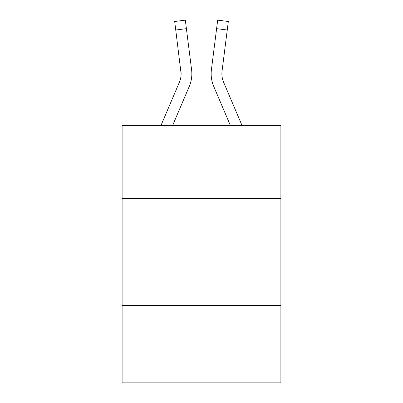 <?xml version="1.0" encoding="UTF-8"?>
<svg xmlns="http://www.w3.org/2000/svg" width="403" height="403" viewBox="0 0 403 403"><rect width="100%" height="100%" fill="white"/><g stroke="black" fill="none" stroke-linecap="round" stroke-linejoin="round"><path stroke-width="0.6" d="M280.891 198.326L280.891 125.373L122.109 125.373L122.109 198.326L280.891 198.326L280.891 382.85L122.109 382.85L122.109 198.326M280.891 305.605L122.109 305.605M189.274 86.398L172.675 125.373L189.274 86.398A32.185 32.185 0 0 0 191.591 69.754L186.398 28.663L175.753 30.008L174.68 21.495L185.325 20.15L186.398 28.663M191.843 73.774L191.843 74.041M191.43 68.47L191.591 69.754L191.43 68.47M213.726 86.398L230.325 125.373L213.726 86.398A32.185 32.185 0 0 1 211.409 69.754L217.675 20.15L228.32 21.495L227.247 30.008L216.602 28.663M221.907 74.837L222.053 71.099L227.247 30.008M241.981 125.373L223.6 82.197A21.455 21.455 0 0 1 221.882 73.83L222.053 71.099A21.455 21.455 0 0 0 223.6 82.197A21.455 21.455 0 0 1 221.882 73.83L222.053 71.099M223.6 82.197A21.455 21.455 0 0 1 221.882 73.83A21.455 21.455 0 0 0 223.6 82.197A21.455 21.455 0 0 1 221.882 73.83A21.455 21.455 0 0 0 223.6 82.197A21.455 21.455 0 0 1 221.882 73.83A21.455 21.455 0 0 0 223.6 82.197A21.455 21.455 0 0 1 221.882 73.83A21.455 21.455 0 0 0 223.6 82.197A21.455 21.455 0 0 1 221.882 73.83A21.455 21.455 0 0 0 223.6 82.197A21.455 21.455 0 0 1 221.882 73.83A21.455 21.455 0 0 0 223.6 82.197A21.455 21.455 0 0 1 221.882 73.83A21.455 21.455 0 0 0 223.6 82.197A21.455 21.455 0 0 1 221.882 73.83A21.455 21.455 0 0 0 223.6 82.197A21.455 21.455 0 0 1 221.882 73.83A21.455 21.455 0 0 0 223.6 82.197A21.455 21.455 0 0 1 221.882 73.83A21.455 21.455 0 0 0 223.6 82.197A21.455 21.455 0 0 1 221.882 73.83A21.455 21.455 0 0 0 223.6 82.197A21.455 21.455 0 0 1 221.882 73.83A21.455 21.455 0 0 0 223.6 82.197A21.455 21.455 0 0 1 221.882 73.83A21.455 21.455 0 0 0 223.6 82.197A21.455 21.455 0 0 1 221.882 73.83A21.455 21.455 0 0 0 223.6 82.197A21.455 21.455 0 0 1 221.882 73.83A21.455 21.455 0 0 0 223.6 82.197M161.019 125.373L179.4 82.197A21.455 21.455 0 0 0 181.118 73.83L175.753 30.008M179.4 82.197A21.455 21.455 0 0 0 181.118 73.83A21.455 21.455 0 0 1 179.4 82.197A21.455 21.455 0 0 0 181.118 73.83A21.455 21.455 0 0 1 179.4 82.197A21.455 21.455 0 0 0 181.118 73.83A21.455 21.455 0 0 1 179.4 82.197A21.455 21.455 0 0 0 181.118 73.83A21.455 21.455 0 0 1 179.4 82.197A21.455 21.455 0 0 0 181.118 73.83L180.947 71.099A21.455 21.455 0 0 1 179.4 82.197M211.192 75.361L211.157 73.774M174.68 21.495L185.325 20.15M217.675 20.15L228.32 21.495"/></g></svg>
